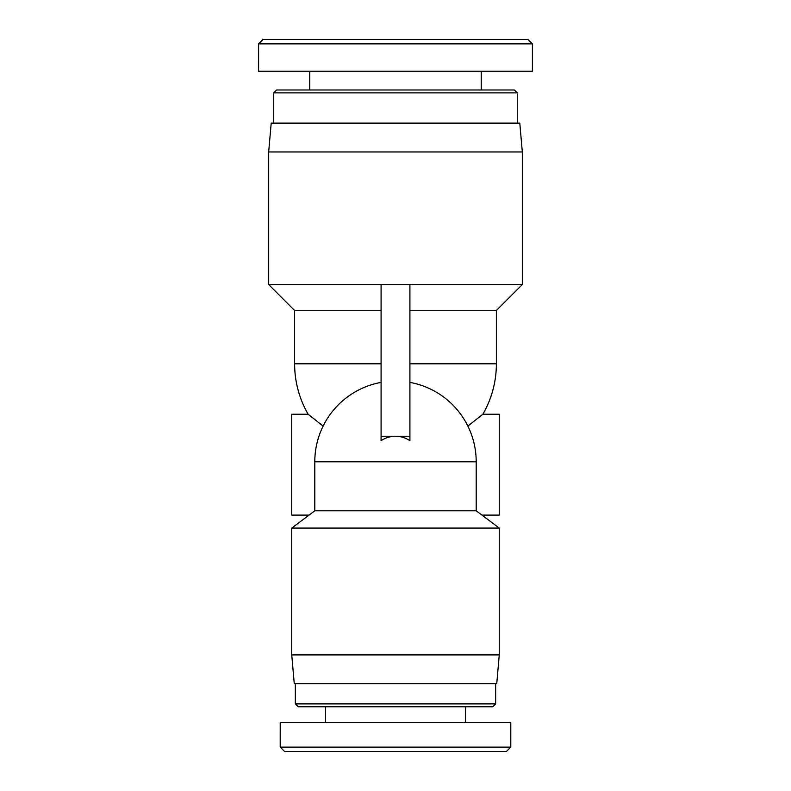 <?xml version="1.0" encoding="UTF-8"?>
<svg xmlns="http://www.w3.org/2000/svg" width="791" height="791" viewBox="0 0 791 791"><rect width="100%" height="100%" fill="white"/><g stroke="black" fill="none" stroke-linecap="round" stroke-linejoin="round"><path stroke-width="1.19" d="M381.084 284.533L522.317 284.533L522.317 151.951L268.683 151.951L268.683 284.533L381.084 284.533L381.084 440.706A25.539 25.539 0 0 1 395.5 436.246L381.084 436.246M409.906 310.477L496.372 310.477L522.317 284.533M381.084 363.801L294.618 363.801L294.618 310.477L381.084 310.477M467.877 426.092L482.856 414.237L467.877 426.092M323.124 426.092L308.134 414.237L323.124 426.092M409.906 440.706A25.539 25.539 0 0 0 395.5 436.246L409.906 436.246L409.906 440.706M409.906 284.533L409.906 436.246M409.906 363.801L496.372 363.801A100.872 100.872 0 0 1 482.856 414.237L499.259 414.237L499.259 515.109L481.966 515.109M309.034 515.109L291.741 515.109L291.741 414.237L308.134 414.237A100.872 100.872 0 0 1 294.618 363.801M381.084 382.389A80.702 80.702 0 0 0 314.798 461.786L314.798 510.788L476.202 510.788L476.202 461.786A80.702 80.702 0 0 0 409.906 382.389M268.683 151.951L271.204 123.129L519.796 123.129L522.317 151.951M291.741 654.899L499.259 654.899L499.259 528.081L291.741 528.081L291.741 654.899L294.262 683.721L496.738 683.721L499.259 654.899M258.588 43.871L532.412 43.871L528.081 39.55L262.919 39.55L258.588 43.871L258.598 71.249L532.402 71.249L532.402 43.871M517.274 92.873L514.387 89.986L276.613 89.986L273.726 92.873L517.274 92.873L517.274 123.129M273.726 92.873L273.726 123.129M309.756 71.249L309.756 89.986M506.458 751.45L510.778 747.129L280.202 747.129L280.212 722.628L510.788 722.628L510.788 747.129L506.458 751.45L284.533 751.45L280.202 747.129M295.34 703.891L298.227 706.778L492.773 706.778L495.65 703.891L295.34 703.891L295.34 683.721M325.605 722.628L325.605 706.778M314.798 461.786L476.202 461.786M496.372 363.801L496.372 310.477M294.618 310.477L268.683 284.533M314.798 510.788L291.741 528.081M476.202 510.788L499.259 528.081M481.244 71.249L481.244 89.986M495.65 703.891L495.65 683.721M465.395 722.628L465.395 706.778"/></g></svg>
